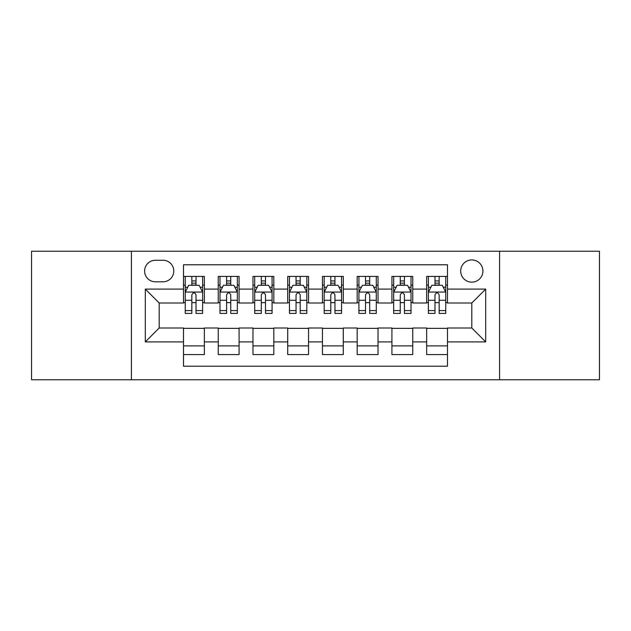 <?xml version="1.0" encoding="UTF-8"?>
<svg xmlns="http://www.w3.org/2000/svg" width="631" height="631" viewBox="0 0 631 631"><rect width="100%" height="100%" fill="white"/><g stroke="black" fill="none" stroke-linecap="round" stroke-linejoin="round"><path stroke-width="0.95" d="M471.807 259.925A11.113 11.113 0 0 0 460.685 271.038A11.113 11.113 0 0 0 471.807 282.152A11.113 11.113 0 0 0 482.92 271.038A11.113 11.113 0 0 0 471.807 259.925M499.586 379.759L599.45 379.759L599.45 251.241L499.586 251.241L499.586 379.759L131.414 379.759L131.414 251.241L31.55 251.241L31.55 379.759L131.414 379.759M447.489 276.425L426.651 276.425L426.651 289.101L412.753 289.101L412.753 302.998L426.651 302.998L426.651 289.101M412.753 289.101L412.753 276.425L391.914 276.425L391.914 289.101L378.024 289.101L378.024 302.998L391.914 302.998L391.914 289.101M378.024 289.101L378.024 276.425L357.178 276.425L357.178 289.101L343.288 289.101L343.288 302.998L357.178 302.998L357.178 289.101M343.288 289.101L343.288 276.425L322.449 276.425L322.449 289.101L308.551 289.101L308.551 302.998L322.449 302.998L322.449 289.101M308.551 289.101L308.551 276.425L287.712 276.425L287.712 289.101L273.822 289.101L273.822 302.998L287.712 302.998L287.712 289.101M273.822 289.101L273.822 276.425L252.976 276.425L252.976 289.101L239.086 289.101L239.086 302.998L252.976 302.998L252.976 289.101M239.086 289.101L239.086 276.425L218.247 276.425L218.247 302.998L204.349 302.998L204.349 276.425L183.511 276.425M183.511 354.575L204.349 354.575L204.349 328.002L218.247 328.002L218.247 354.575L239.086 354.575L239.086 328.002L252.976 328.002L252.976 341.899L239.086 341.899M252.976 341.899L252.976 354.575L273.822 354.575L273.822 328.002L287.712 328.002L287.712 341.899L273.822 341.899M287.712 341.899L287.712 354.575L308.551 354.575L308.551 328.002L322.449 328.002L322.449 341.899L308.551 341.899M322.449 341.899L322.449 354.575L343.288 354.575L343.288 328.002L357.178 328.002L357.178 341.899L343.288 341.899M357.178 341.899L357.178 354.575L378.024 354.575L378.024 328.002L391.914 328.002L391.914 341.899L378.024 341.899M391.914 341.899L391.914 354.575L412.753 354.575L412.753 328.002L426.651 328.002L426.651 341.899L412.753 341.899M155.376 281.805L163.019 281.805A10.766 10.766 0 0 0 173.785 271.038A10.766 10.766 0 0 0 163.019 260.272L155.376 260.272A10.766 10.766 0 0 0 144.609 271.038A10.766 10.766 0 0 0 155.376 281.805M499.586 251.241L131.414 251.241M447.489 289.101L447.489 264.791L183.511 264.791L183.511 302.998L159.193 302.998L159.193 328.002L183.511 328.002L183.511 366.209L447.489 366.209L447.489 328.002L471.807 328.002L471.807 302.998L447.489 302.998L447.489 289.101L485.696 289.101L485.696 341.899L447.489 341.899M183.511 341.899L145.304 341.899L145.304 289.101L183.511 289.101M426.651 341.899L426.651 354.575L447.489 354.575M183.511 285.109L185.246 285.109M191.848 285.109L196.012 285.109M202.614 285.109L204.349 285.109M183.511 302.651L185.246 302.651M191.848 302.651L196.012 302.651M202.614 302.651L204.349 302.651M183.511 328.349L204.349 328.349M183.511 345.891L204.349 345.891M218.247 302.651L219.982 302.651M226.584 302.651L230.749 302.651M237.351 302.651L239.086 302.651M218.247 285.109L219.982 285.109M226.584 285.109L230.749 285.109M237.351 285.109L239.086 285.109M218.247 328.349L239.086 328.349M218.247 345.891L239.086 345.891M252.976 328.349L273.822 328.349M252.976 345.891L273.822 345.891M252.976 285.109L254.719 285.109M261.313 285.109L265.485 285.109M272.079 285.109L273.822 285.109M252.976 302.651L254.719 302.651M261.313 302.651L265.485 302.651M272.079 302.651L273.822 302.651M287.712 328.349L308.551 328.349M287.712 345.891L308.551 345.891M287.712 285.109L289.448 285.109M296.049 285.109L300.214 285.109M306.816 285.109L308.551 285.109M287.712 302.651L289.448 302.651M296.049 302.651L300.214 302.651M306.816 302.651L308.551 302.651M322.449 328.349L343.288 328.349M322.449 345.891L343.288 345.891M322.449 285.109L324.184 285.109M330.786 285.109L334.951 285.109M341.552 285.109L343.288 285.109M322.449 302.651L324.184 302.651M330.786 302.651L334.951 302.651M341.552 302.651L343.288 302.651M357.178 328.349L378.024 328.349M357.178 345.891L378.024 345.891M357.178 285.109L358.921 285.109M365.515 285.109L369.687 285.109M376.281 285.109L378.024 285.109M357.178 302.651L358.921 302.651M365.515 302.651L369.687 302.651M376.281 302.651L378.024 302.651M391.914 328.349L412.753 328.349M391.914 345.891L412.753 345.891M391.914 285.109L393.649 285.109M400.251 285.109L404.416 285.109M411.018 285.109L412.753 285.109M391.914 302.651L393.649 302.651M400.251 302.651L404.416 302.651M411.018 302.651L412.753 302.651M426.651 328.349L447.489 328.349M426.651 345.891L447.489 345.891M426.651 285.109L428.386 285.109M434.988 285.109L439.152 285.109M445.754 285.109L447.489 285.109M426.651 302.651L428.386 302.651M434.988 302.651L439.152 302.651M445.754 302.651L447.489 302.651M159.193 302.998L145.304 289.101M159.193 328.002L145.304 341.899M485.696 289.101L471.807 302.998M485.696 341.899L471.807 328.002M196.012 280.937L191.848 280.937M202.614 310.586L196.012 310.586L196.012 313.418L202.614 313.418L202.614 292.232L199.144 285.283L188.724 285.283L185.246 292.232L185.246 313.418L191.848 313.418L191.848 310.586L185.246 310.586M185.246 292.232L185.246 276.425M202.614 292.232L202.614 276.425M191.848 285.283L191.848 276.425M196.012 276.425L196.012 285.283M196.012 310.586L196.012 294.835C194.624 292.161 193.236 292.161 191.848 294.835L191.848 310.586M230.749 280.937L226.584 280.937M237.351 310.586L230.749 310.586L230.749 313.418L237.351 313.418L237.351 292.232L233.872 285.283L223.453 285.283L219.982 292.232L219.982 313.418L226.584 313.418L226.584 310.586L219.982 310.586M219.982 292.232L219.982 276.425M237.351 292.232L237.351 276.425M226.584 285.283L226.584 276.425M230.749 276.425L230.749 285.283M230.749 310.586L230.749 294.835C229.361 292.161 227.972 292.161 226.584 294.835L226.584 310.586M265.485 280.937L261.313 280.937M272.079 310.586L265.485 310.586L265.485 313.418L272.079 313.418L272.079 292.232L268.609 285.283L258.189 285.283L254.719 292.232L254.719 313.418L261.313 313.418L261.313 310.586L254.719 310.586M254.719 292.232L254.719 276.425M272.079 292.232L272.079 276.425M261.313 285.283L261.313 276.425M265.485 276.425L265.485 285.283M265.485 310.586L265.485 294.835C264.097 292.161 262.709 292.161 261.313 294.835L261.313 310.586M300.214 280.937L296.049 280.937M306.816 310.586L300.214 310.586L300.214 313.418L306.816 313.418L306.816 292.232L303.345 285.283L292.926 285.283L289.448 292.232L289.448 313.418L296.049 313.418L296.049 310.586L289.448 310.586M289.448 292.232L289.448 276.425M306.816 292.232L306.816 276.425M296.049 285.283L296.049 276.425M300.214 276.425L300.214 285.283M300.214 310.586L300.214 294.835C298.826 292.161 297.438 292.161 296.049 294.835L296.049 310.586M334.951 280.937L330.786 280.937M341.552 310.586L334.951 310.586L334.951 313.418L341.552 313.418L341.552 292.232L338.074 285.283L327.655 285.283L324.184 292.232L324.184 313.418L330.786 313.418L330.786 310.586L324.184 310.586M324.184 292.232L324.184 276.425M341.552 292.232L341.552 276.425M330.786 285.283L330.786 276.425M334.951 276.425L334.951 285.283M334.951 310.586L334.951 294.835C333.562 292.161 332.174 292.161 330.786 294.835L330.786 310.586M369.687 280.937L365.515 280.937M376.281 310.586L369.687 310.586L369.687 313.418L376.281 313.418L376.281 292.232L372.811 285.283L362.391 285.283L358.921 292.232L358.921 313.418L365.515 313.418L365.515 310.586L358.921 310.586M358.921 292.232L358.921 276.425M376.281 292.232L376.281 276.425M365.515 285.283L365.515 276.425M369.687 276.425L369.687 285.283M369.687 310.586L369.687 294.835C368.299 292.161 366.911 292.161 365.515 294.835L365.515 310.586M404.416 280.937L400.251 280.937M411.018 310.586L404.416 310.586L404.416 313.418L411.018 313.418L411.018 292.232L407.547 285.283L397.128 285.283L393.649 292.232L393.649 313.418L400.251 313.418L400.251 310.586L393.649 310.586M393.649 292.232L393.649 276.425M411.018 292.232L411.018 276.425M400.251 285.283L400.251 276.425M404.416 276.425L404.416 285.283M404.416 310.586L404.416 294.835C403.028 292.161 401.639 292.161 400.251 294.835L400.251 310.586M439.152 280.937L434.988 280.937M445.754 310.586L439.152 310.586L439.152 313.418L445.754 313.418L445.754 292.232L442.276 285.283L431.856 285.283L428.386 292.232L428.386 313.418L434.988 313.418L434.988 310.586L428.386 310.586M428.386 292.232L428.386 276.425M445.754 292.232L445.754 276.425M434.988 285.283L434.988 276.425M439.152 276.425L439.152 285.283M439.152 310.586L439.152 294.835C437.764 292.161 436.376 292.161 434.988 294.835L434.988 310.586M218.247 341.899L204.349 341.899M218.247 289.101L204.349 289.101M202.527 292.058L185.333 292.058M185.246 287.192L187.762 287.192M200.098 287.192L202.614 287.192M191.848 300.277L185.246 300.277M202.614 300.277L196.012 300.277M196.012 283.153L191.848 283.153M237.264 292.058L220.069 292.058M219.982 287.192L222.498 287.192M234.835 287.192L237.351 287.192M226.584 300.277L219.982 300.277M237.351 300.277L230.749 300.277M230.749 283.153L226.584 283.153M271.993 292.058L254.806 292.058M254.719 287.192L257.235 287.192M269.563 287.192L272.079 287.192M261.313 300.277L254.719 300.277M272.079 300.277L265.485 300.277M265.485 283.153L261.313 283.153M306.729 292.058L289.534 292.058M289.448 287.192L291.964 287.192M304.3 287.192L306.816 287.192M296.049 300.277L289.448 300.277M306.816 300.277L300.214 300.277M300.214 283.153L296.049 283.153M341.466 292.058L324.271 292.058M324.184 287.192L326.7 287.192M339.036 287.192L341.552 287.192M330.786 300.277L324.184 300.277M341.552 300.277L334.951 300.277M334.951 283.153L330.786 283.153M376.194 292.058L359.007 292.058M358.921 287.192L361.437 287.192M373.765 287.192L376.281 287.192M365.515 300.277L358.921 300.277M376.281 300.277L369.687 300.277M369.687 283.153L365.515 283.153M410.931 292.058L393.736 292.058M393.649 287.192L396.165 287.192M408.502 287.192L411.018 287.192M400.251 300.277L393.649 300.277M411.018 300.277L404.416 300.277M404.416 283.153L400.251 283.153M445.667 292.058L428.473 292.058M428.386 287.192L430.902 287.192M443.238 287.192L445.754 287.192M434.988 300.277L428.386 300.277M445.754 300.277L439.152 300.277M439.152 283.153L434.988 283.153"/></g></svg>
